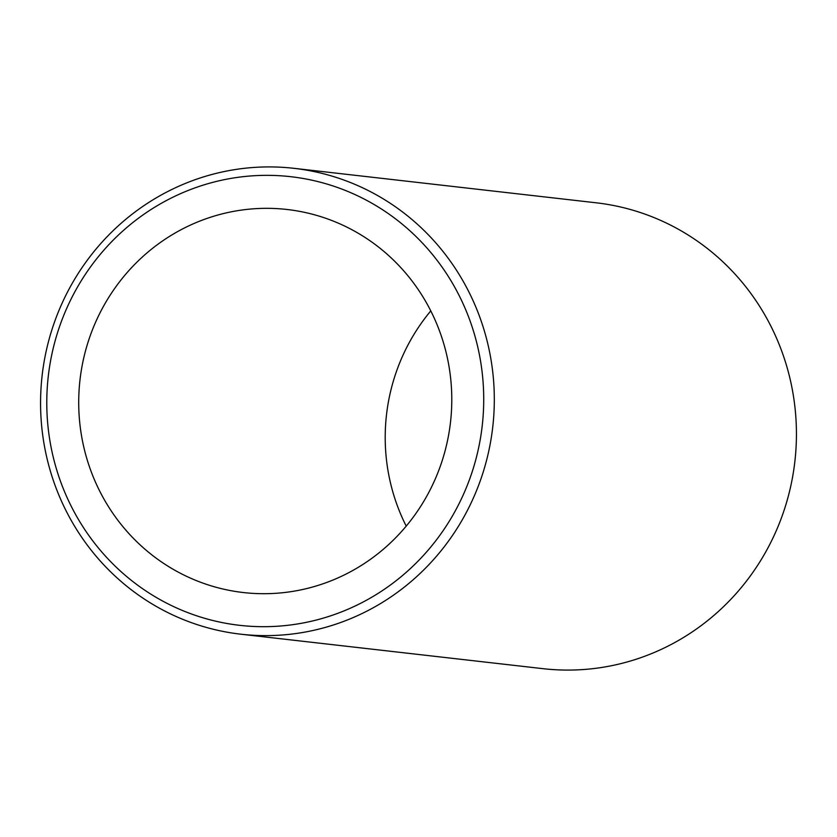 <?xml version="1.0" encoding="UTF-8"?>
<svg xmlns="http://www.w3.org/2000/svg" width="837" height="837" viewBox="0 0 837 837"><rect width="100%" height="100%" fill="white"/><g stroke="black" fill="none" stroke-linecap="round" stroke-linejoin="round"><path stroke-width="1.26" d="M471.032 475.228A225.77 218.373 -83.5 0 0 338.64 187.896A225.77 218.373 -83.5 0 0 59.469 326.807A225.77 218.373 -83.5 0 0 191.872 614.138A225.77 218.373 -83.5 0 0 471.032 475.228M53.746 324.201A234.454 226.775 96.5 0 1 294.017 168.331A234.454 226.775 96.5 0 1 481.139 478.325A234.454 226.775 96.5 0 1 240.868 634.205A234.454 226.775 96.5 0 1 53.746 324.201M240.868 634.205L542.983 668.669A234.454 226.775 -83.5 0 0 783.254 512.799A234.454 226.775 -83.5 0 0 596.132 202.795L294.017 168.331M430.783 310.883A192.772 186.463 -83.5 0 0 396.047 372.622A192.772 186.463 -83.5 0 0 406.217 526.117M89.549 337.656A192.772 186.463 -83.5 0 0 243.4 592.544A192.772 186.463 -83.5 0 0 440.953 464.378A192.772 186.463 -83.5 0 0 287.101 209.491A192.772 186.463 -83.5 0 0 89.549 337.656"/></g></svg>
